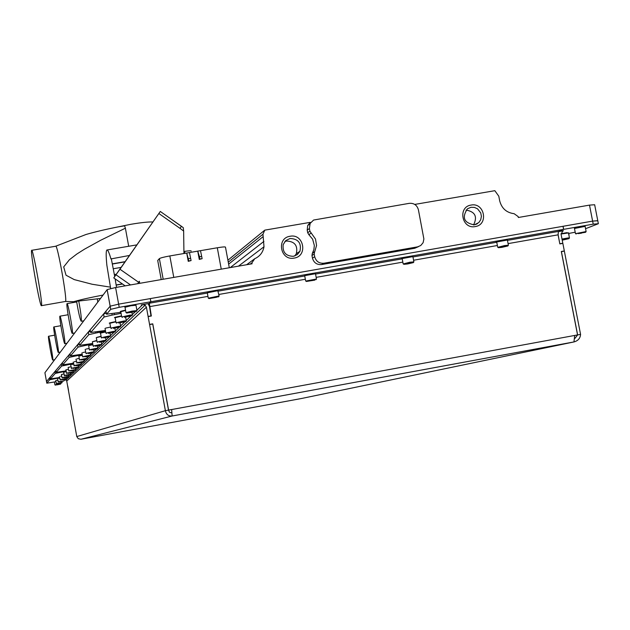 <?xml version="1.0" encoding="UTF-8"?>
<svg xmlns="http://www.w3.org/2000/svg" width="630" height="630" viewBox="0 0 630 630"><rect width="100%" height="100%" fill="white"/><g stroke="black" fill="none" stroke-linecap="round" stroke-linejoin="round"><path stroke-width="0.94" d="M474.351 224.855L478.8 222.579L480.714 219.752L481.399 216.366L480.753 212.932L477.548 208.821L474.39 207.396L470.972 207.294L467.405 208.814C461.672 217.594 463.987 222.941 474.351 224.855M466.05 210.058C475.146 211.711 477.65 216.681 473.555 224.957M475.248 226.572C488.833 224.737 484.494 202.222 471.106 205.065C457.506 206.861 461.845 229.438 475.248 226.572M311.062 233.132L308.857 234.667L312.63 239.187L314.339 245.487L313.866 249.708L312.354 253.268L314.764 251.567L316.567 245.464L315.496 239.038L309.897 231.186L309.393 228.532L310.125 223.445L313.582 220.051L409.311 203.332C414.02 203.01 417.052 205.159 418.407 209.782L423.888 239.006L423.116 242.676L420.745 245.519L417.611 246.85L323.914 263.23C319.134 263.576 316.063 261.411 314.701 256.741L314.197 254.079L314.591 251.866M294.163 258.087C308.125 256.19 303.833 233.344 290.068 236.258C276.09 238.116 280.374 261.025 294.163 258.087M293.454 256.308L297.321 254.607L299.943 251.291C301.652 243.172 298.376 238.904 290.115 238.486L285.784 240.566L283.185 244.629C282.398 252.268 285.815 256.158 293.454 256.308M284.862 241.511L286.603 241.022C294.777 241.44 298.022 245.661 296.328 253.685L294.824 255.961M597.492 220.799L592.625 221.106L118.629 304.148L110.171 306.172L46.494 381.512L44.911 372.724L107.147 289.611L115.597 287.524L252.079 263.789L251.905 262.852L250.173 264.12M54.393 381.977L46.801 383.19L49.707 379.827L49.392 378.087L46.494 381.528M562.992 226.312L592.625 221.106L589.499 205.112L518.332 217.492L518.151 216.57L514.119 213.696C506.481 212.704 501.669 208.396 499.677 200.773L498.787 196.174L494.834 190.685L414.745 204.419M589.499 205.112L594.657 204.742L597.736 220.476M246.621 264.742L254.748 258.709L251.905 262.852M227.902 260.19L264.797 230.139L262.97 234.218L264.002 246.755C262.962 252.346 259.883 256.331 254.748 258.709M264.797 230.139L310.22 222.351L307.692 225.532L307.204 230.092L307.692 232.73L309.897 231.186M308.857 234.667L307.692 232.73M314.197 254.079L311.968 255.473L312.354 253.268M311.968 255.473L312.464 258.119L314.701 256.741M323.914 263.23L321.623 264.561C316.874 264.907 313.819 262.757 312.464 258.119M321.623 264.561L414.729 248.275L417.611 246.85M418.47 246.645L414.729 248.275M137.631 283.697L138.631 282.272L119.96 269.223L160.296 211.452L113.754 277.909L125.157 285.863M183.936 253.52L183.645 231.052L179.983 228.328L181.448 226.296L160.288 211.467M113.754 277.909L119.952 269.231L138.631 282.272L139.356 281.224L139.742 283.327M181.44 226.312L183.283 227.666L183.645 231.052M191.221 251.102C191.394 250.614 189.189 250.701 184.598 251.378L183.905 251.48M129.426 255.465L110.959 258.93C109.085 252.488 107.722 249.511 106.872 250C105.958 250.96 105.95 256.016 106.856 265.175L110.66 288.516M116.353 274.192L114.337 274.538L111.289 258.584M116.55 287.359L115.117 278.862M114.699 276.554L114.337 274.538M229.304 267.75L225.493 247.236C225.666 246.677 222.933 246.85 217.295 247.771L169.824 255.945C164.076 256.985 160.595 257.875 159.382 258.615L157.713 260.497L161.225 279.594M199.899 259.048L202.12 258.67L199.269 259.434L197.733 251.142L199.474 256.741L199.899 259.048L199.269 259.434M189.465 252.567L191.079 260.576L188.244 261.34L186.708 253.039L188.858 260.962L188.244 261.34M202.12 258.67L200.49 250.669M191.079 260.576L188.858 260.962M190.654 258.268L188.425 258.654M201.695 256.363L199.474 256.741M152.83 221.965C148.144 221.823 140.813 222.603 130.827 224.304L118.401 226.832L124.614 225.847L125.386 228.194L100.666 240.266L84.554 249.141L76.758 254.087L69.442 259.71L63.693 266.899L66.024 275.216L74.23 279.602L92.138 284.248L110.384 287.138M65.355 301.494L65.528 301.4C67.457 299.935 57.306 243.188 55.661 246.236M103.068 295.053C90.342 297.494 80.624 299.683 73.899 301.628L100.532 298.439M55.731 246.212L85.956 234.51C94.673 231.958 105.493 229.399 118.401 226.832M41.509 305.582C43.005 304.18 32.784 247.055 31.618 250.331L31.563 250.48C30.319 253.134 40.21 308.306 41.462 305.66L41.509 305.582M73.93 301.699L65.481 301.463L41.462 305.66M128.701 246.267L125.386 228.194M82.176 354.202L70.387 355.942L78.025 347.114L77.592 344.72L79.349 344.185M92.657 343.468L79.561 345.35L88.806 334.672L88.318 332.018L90.468 331.364M105.415 330.474L90.673 332.506L104.1 316.992L103.556 313.992L106.32 313.134M73.403 363.211L62.693 364.825L69.111 357.415L68.717 355.218L70.182 354.784M65.961 370.881L56.149 372.385L61.614 366.077L61.252 364.053L62.488 363.691M59.559 377.488L50.51 378.898L55.22 373.456L54.881 371.59L55.952 371.275M120.881 312.291L106.517 314.205L110.746 309.33L119.212 307.314L150.846 301.762L148.995 303.487L141.183 304.865L142.711 304.621L136.899 310.22M558.322 231.486L563.661 229.344L593.224 224.154L598.366 223.713L585.569 228.706M62.693 364.825L62.323 362.786L68.717 355.218L69.111 357.415M70.387 355.942L69.985 353.714L77.592 344.72M79.561 345.35L79.112 342.909L88.318 332.018M56.149 372.385L55.81 370.495L61.252 364.053L61.622 366.061L73.482 363.628M50.51 378.898L50.195 377.142L54.881 371.59L55.22 373.456M90.673 332.506L90.184 329.813L103.556 313.992M68.513 390.301L67.749 386.048M65.315 379.166L64.756 379.709L66.048 379.992L66.741 381.079L68.41 390.316M80.939 439.252L301.581 398.483L573.962 341.94L172.14 415.997L80.939 439.252L78.278 438.732L76.773 436.558L165.383 410.689C166.249 414.493 168.501 416.265 172.14 415.997L171.636 409.547L577.553 334.924L574.694 335.483L573.962 341.94C578.072 340.791 580.277 338.271 580.569 334.38L577.631 334.916L575.017 338.318M573.977 341.933L172.14 415.997L171.636 409.539L168.588 410.099L152.767 323.844L149.562 324.411L148.129 316.583L151.334 316.016L149.326 303.243L150.924 301.754L563.582 229.351L558.416 231.438L507.457 240.376M577.553 334.924L561.314 251.48L564.322 250.945L562.85 243.377L559.842 243.912L558.07 234.832L558.416 231.438M563.488 251.252L564.322 250.945M151.003 316.063L149.53 306.652L148.105 303.644M149.562 324.411L148.129 316.583M142.711 304.621L145.12 305.172L146.412 307.196L165.383 410.689L168.588 410.099M171.565 412.863L169.509 412.264L168.509 410.114L171.313 409.634M562.33 231.202L563.425 230.769L562.747 230.974L561.078 234.305L562.818 243.227L562.047 243.519M561.346 251.646L564.346 251.094L580.569 334.38M561.417 251.614L577.631 334.916M558.353 231.627L558.149 234.825L559.81 243.771M562.818 243.227L559.881 243.747M67.638 386.032L76.773 436.558M168.509 410.114L152.72 324.009L149.594 324.56M148.105 316.425L151.224 315.874M148.806 303.526L149.019 305.046M150.271 298.659L150.924 301.754M150.342 298.589L562.992 226.296L563.582 229.351M563.425 230.769L558.18 231.659M593.224 224.154L592.625 221.106L597.775 220.673L598.327 223.524M575.198 232.202L568.575 233.486M563.062 226.288L563.661 229.344M49.392 378.087L50.313 377.819M106.517 314.205L105.958 311.149L110.171 306.172L118.629 304.148L150.263 298.604L150.846 301.762M54.18 378.409L54.259 378.843L59.622 377.819M54.259 378.843L49.707 379.827M65.898 379.898L64.055 380.236M111.919 313.764L112.164 315.079L121.078 313.346M112.164 315.079L104.1 316.992M95.673 332.01L95.862 333.026L105.525 331.081M95.862 333.026L88.806 334.672M84.231 344.838L84.388 345.665L92.76 344.011M84.388 345.665L78.025 347.114M74.773 355.422L74.899 356.115L82.262 354.674M74.899 356.115L69.127 357.407M60.031 371.881L60.126 372.385L66.024 371.251M60.126 372.385L55.227 373.448M67.804 377.433L67.898 377.921M58.023 384.536L55.306 385.111L58.023 384.536M55.818 381.646L54.4 381.993L54.904 384.835L60.511 384.166M57.125 384.828L59.362 384.379L57.109 384.749M57.787 383.709L61.842 382.898L57.787 383.709M56.18 383.583L62.126 382.497L61.929 381.426M60.519 383.103L57.897 383.631L60.519 383.103M56.558 383.843L55.637 380.677L57.747 380.189M577.702 233.549L585.601 232.281L577.702 233.549M575.607 233.651L586.12 231.541L585.679 232.163M581.451 233.195L578.356 233.588L581.395 232.903M132.001 311.803L126.709 313.055L136.442 311.37L132.001 311.803M126.102 312.63L131.938 311.118L136.978 310.614L136.489 311.299M130.04 312.63L134.324 311.724L129.993 312.37M218.327 296.777L208.995 298.589L218.327 296.777M208.396 298.171L218.783 296.029L218.689 296.817M211.137 298.203L216.531 297.258L211.137 298.203M314.882 280.114L306.393 281.46L314.882 280.114M305.81 281.059L316.473 279.019L316.008 279.673M310.275 280.602L313.85 280.13L310.275 280.602M306.393 281.46L305.66 280.948L304.707 275.767M407.555 263.962L413.367 262.608L409.736 262.938L403.877 264.316L407.555 263.962M403.302 263.931L409.76 262.253L413.886 261.867L413.438 262.505M410.484 262.97L406.027 263.915L410.484 262.97M403.877 264.316L403.145 263.812L402.192 258.678M501.858 247.362L507.874 245.968L504.496 246.267L498.417 247.692L501.858 247.362M497.858 247.314L504.543 245.582L508.394 245.227L507.945 245.857M505.102 246.322L500.59 247.275L505.102 246.322M498.417 247.692L497.692 247.196L496.731 242.109M562.22 240.172L568.945 238.66L562.125 239.691M562.007 239.053L568.173 237.927L569.449 237.951L569.016 238.557M562.188 239.983L566.929 238.967L562.165 239.896M59.677 381.827L63.827 380.993L59.677 381.827M58.039 381.693L63.835 380.985M62.472 381.205L59.787 381.748L62.472 381.205M58.425 381.961L57.487 378.732M61.653 379.851L65.906 379L61.653 379.851M59.984 379.717L64.772 378.732L66.197 378.583L65.914 378.992M64.52 379.221L61.771 379.772L64.52 379.221M60.378 379.992L59.417 376.693M63.724 377.787L68.079 376.913L63.724 377.787M63.866 373.976L61.441 374.527L61.992 377.63L66.922 376.638L68.386 376.48L68.087 376.897M66.662 377.134L63.85 377.701L66.662 377.134M65.898 375.622L70.363 374.724L65.898 375.622M64.158 375.48L69.182 374.44L70.67 374.283L70.371 374.708M68.914 374.952L66.032 375.535L68.914 374.952M64.567 375.764L63.559 372.283L66.111 371.7M68.182 373.346L72.757 372.432L68.182 373.346M66.402 373.196L71.552 372.125L73.08 371.976L72.773 372.409M71.277 372.653L68.316 373.251L71.277 372.653M66.827 373.488L65.788 369.92L68.465 369.306M70.584 370.96L75.285 370.015L70.584 370.96M69.198 371.101L68.733 370.771L75.6 369.55L75.34 368.054M73.765 370.243L70.725 370.857L73.765 370.243M73.112 368.44L77.939 367.463L73.112 368.44M71.245 368.274L78.27 366.991L77.986 365.408M76.38 367.7L73.261 368.337L76.38 367.7M71.686 368.582L70.599 364.849M75.781 365.786L80.734 364.786L75.781 365.786M73.867 365.613L79.443 364.447L81.081 364.29L80.75 364.762M79.136 365.022L75.931 365.676L79.136 365.022M74.316 365.928L73.206 362.092M78.593 362.982L83.688 361.951L78.593 362.982M76.639 362.801L82.372 361.596L84.042 361.447L83.703 361.927M82.05 362.195L78.75 362.872L82.05 362.195M77.096 363.124L75.947 359.187M81.569 360.021L86.814 358.958L81.569 360.021M79.561 359.832L85.459 358.588L87.176 358.439L86.83 358.927M85.129 359.202L81.735 359.895L85.129 359.202M84.719 356.879L90.121 355.785L84.719 356.879M82.664 356.682L88.736 355.391L90.499 355.249L90.145 355.753M88.389 356.037L84.892 356.753L88.389 356.037M83.144 357.021L82.609 356.651L81.931 352.855M88.058 353.556L93.634 352.414L88.058 353.556M85.948 353.343L92.216 352.012L94.02 351.863L93.657 352.391M91.854 352.674L88.247 353.422L91.854 352.674M86.444 353.69L85.9 353.304L85.192 349.398M91.61 350.012L97.367 348.839L91.61 350.012M89.444 349.8L95.91 348.414L97.76 348.272L97.39 348.807M95.532 349.107L91.807 349.87L95.532 349.107M89.956 350.146L89.389 349.752L88.665 345.72M95.398 346.248L101.335 345.027L95.398 346.248M93.169 346.02L99.839 344.579L101.753 344.445L101.359 344.996M99.445 345.303L95.603 346.098L99.445 345.303M99.43 342.232L105.572 340.964L99.43 342.232M97.146 341.988L104.044 340.491L106.005 340.357L105.604 340.925M103.627 341.239L99.65 342.066L103.627 341.239M103.745 337.932L110.108 336.617L103.745 337.932M101.391 337.68L108.533 336.121L110.549 335.995L110.14 336.577M108.1 336.9L103.974 337.759L108.1 336.9M101.942 338.058L101.312 337.617L100.516 333.175M108.368 333.325L114.967 331.963L108.368 333.325M105.95 333.057L113.345 331.427L115.424 331.309L114.999 331.916M112.888 332.246L108.612 333.144L112.888 332.246M106.509 333.443L105.864 332.994L105.037 328.395M113.337 328.38L120.188 326.954L113.337 328.38M110.848 328.088L118.519 326.387L120.661 326.277L120.228 326.899M118.038 327.246L113.597 328.183L118.038 327.246M118.692 323.048L125.811 321.56L118.692 323.048M116.125 322.741L124.094 320.961L126.307 320.859L125.85 321.505M123.582 321.859L118.968 322.836L123.582 321.859M124.472 317.292L131.89 315.732L124.472 317.292M121.826 316.961L130.126 315.094L132.402 315.008L131.938 315.669M129.583 316.039L124.771 317.055L129.583 316.039M97.815 302.061L97.248 298.911M76.639 301.613C78.663 313.457 80.199 320.009 81.239 321.261L81.27 321.229C81.64 319.048 80.821 312.441 78.805 301.392M97.618 300.959L97.949 301.88M97.437 299.919L97.422 298.888M72.363 333.372C73.466 332.837 67.945 302.093 67.016 303.628L66.985 303.668C65.953 304.573 71.395 334.758 72.34 333.396L72.363 333.372M64.835 343.634C65.78 343.232 60.685 314.842 59.905 316.189L59.874 316.221C58.984 316.937 64.016 344.862 64.811 343.657L64.835 343.634M58.385 352.43C59.212 352.131 54.471 325.757 53.802 326.946L53.778 326.978C53.007 327.553 57.684 353.524 58.362 352.446L58.385 352.43M52.794 360.053C53.518 359.825 49.101 335.199 48.526 336.27L48.502 336.294C47.825 336.751 52.188 361.029 52.778 360.061L52.794 360.053M110.715 309.361L107.116 289.642M115.597 287.524L119.212 307.314M230.265 267.585L263.915 241.408M228.635 264.135L263.033 236.73M309.393 228.532L307.204 230.092M158.87 213.515L179.983 228.328M116.03 274.822L130.52 284.933M184.598 251.378L184.96 253.339M125.11 261.655L112.266 263.86M124.96 261.859L112.297 264.041M121.094 267.404L113.266 268.75M122.33 283.894L116.125 284.973M122.504 284.02L116.148 285.122M221.256 269.152L217.295 247.771M169.824 255.945L173.778 277.405M159.382 258.615L163.178 279.255L159.366 258.631M46.494 381.512L46.801 383.19M558.149 234.825L508.087 243.621M497.393 245.503L413.579 260.237M402.846 262.119L316.158 277.357M305.361 279.255L218.846 294.462M207.963 296.376L149.609 306.637M146.412 307.196L66.741 381.079M496.763 242.259L412.949 256.969M402.224 258.851L315.543 274.066M304.747 275.964L218.232 291.147M207.349 293.06L149.326 303.243M135.324 311.732L132.331 314.614M130.812 316.087L126.236 320.489M124.779 321.891L120.598 325.923M119.196 327.269L115.361 330.963M114.022 332.254L110.494 335.656M109.195 336.9L105.942 340.035M104.698 341.232L101.69 344.13M100.493 345.287L97.705 347.965M96.547 349.083L93.964 351.572M92.846 352.65L90.444 354.958M89.365 356.005L87.129 358.155M86.074 359.171L83.995 361.171M82.979 362.155L81.034 364.03M80.041 364.983L78.222 366.731M77.262 367.66L75.561 369.298M74.631 370.196L73.033 371.731M72.127 372.606L70.631 374.047M69.749 374.897L68.339 376.252M67.481 377.079L66.158 378.354M114.188 313.378L114.424 314.677M55.495 378.173L55.574 378.606M61.449 371.637L61.535 372.133M68.339 364.045L68.442 364.628M66.819 364.313L66.922 364.896M97.674 331.671L97.855 332.679M86.042 344.523L86.192 345.342M76.427 355.131L76.553 355.824M55.708 381.67L54.4 382.008M56.92 380.355L55.637 380.677M575.072 228.115L576.269 227.493M586.097 231.415L585.112 226.375L574.473 228.477M575.458 233.517L574.45 228.351L576.292 227.485C582.049 226.202 584.758 225.792 584.419 226.264M125.638 306.912L130.867 305.455L135.293 305.148M136.954 310.527L135.993 305.259L130.953 305.747L125.016 307.259M207.908 292.485C208.498 291.855 211.68 291.178 217.452 290.446L217.484 290.714M219.145 296.045L217.799 290.698L207.309 292.84M306.086 274.893C311.889 273.593 314.787 273.168 314.795 273.625M316.449 278.909L315.48 273.735L304.684 275.656L306.054 274.9C312.866 273.467 315.992 273.042 315.449 273.617M305.306 275.412L306.038 274.908M402.783 258.324L408.626 256.725L412.201 256.512M413.863 261.749L412.886 256.63L402.168 258.56C400.231 258.631 402.381 258.017 408.634 256.725L412.847 256.505M497.33 241.747L503.394 240.101L506.701 239.912M508.371 245.101L507.386 240.03L496.708 241.983C494.676 242.07 496.905 241.448 503.401 240.093L507.347 239.896M566.913 232.643L561.023 233.73L566.905 232.651M569.426 237.833L568.465 232.919L561.039 234.014M568.433 232.801L567.756 232.824M59.692 378.213L58.716 378.409M61.732 376.141L60.606 376.37M61.441 374.527L62.59 374.228M64.677 371.991L63.559 372.283M66.867 369.629L65.788 369.92M70.954 366.786L68.127 367.44L68.733 370.771M69.174 367.148L68.127 367.44M73.576 364.14L71.607 364.542M76.34 361.344L74.175 361.785M79.27 358.391L76.891 358.88M82.372 355.273L78.852 356.107M79.766 355.808L82.333 355.06L78.852 356.076L79.522 359.793M85.664 351.957L82.813 352.548M89.161 348.453L86.042 349.091M92.886 344.712L89.484 345.421M96.862 340.736L92.358 341.814M93.153 341.507L96.823 340.499L92.35 341.767L93.114 345.964M101.123 336.491L96.303 337.641M97.067 337.334L101.076 336.247L96.296 337.593L97.083 341.933M105.682 331.947L100.509 333.12C99.178 333.081 100.887 332.608 105.635 331.695L101.257 332.861M110.589 327.072L105.753 328.08M115.873 321.836L109.896 323.261M110.581 322.93L115.826 321.568C110.029 322.733 108.045 323.277 109.88 323.19L110.762 328.01M121.59 316.181L115.125 317.725M115.786 317.386L121.543 315.906C115.329 317.15 113.187 317.733 115.109 317.646L116.03 322.654M125.606 310.456L120.779 311.74M121.417 311.401L125.551 310.173C121.039 311.11 119.44 311.606 120.763 311.653L121.716 316.866M475.634 224.524L477.461 223.65M314.764 251.567L312.527 252.976M296.328 253.685L299.943 251.291M110.746 309.33L107.147 289.611M238.431 266.167L264.002 246.755M228.273 262.175L262.97 234.218M309.889 223.941L307.692 225.532M314.551 251.929L312.322 253.339M160.296 211.459L183.283 227.666M136.82 244.881L107.187 249.945M55.653 246.243L31.728 250.315M145.12 305.172L66.048 379.992M568.74 233.454L569.032 234.951M49.715 379.819L49.4 378.079M78.041 347.106L77.608 344.704M88.822 334.648L88.342 332.002M104.131 316.969L103.58 313.968M55.306 385.111L54.904 384.835M60.779 383.764L60.677 383.182M576.159 234.021L575.434 233.533M576.292 227.485C582.908 226.091 585.829 225.674 585.073 226.241M126.709 313.055L125.969 312.535M125.984 312.527L125 307.164C124.11 306.92 126.063 306.353 130.867 305.455L135.97 305.164M208.995 298.589L208.254 298.077L207.286 292.737C207.483 292.068 210.877 291.312 217.468 290.446M217.539 290.446L218.145 290.721M64.11 380.567L63.913 379.457M66.197 378.567L65.985 377.394M68.379 376.464L68.158 375.228M62.425 377.929L61.992 377.63M70.67 374.267L70.434 372.952M73.072 371.952L72.828 370.566M75.293 369.991L75.6 369.55M77.947 367.447L78.262 366.991M81.073 364.266L80.774 362.612M84.042 361.415L83.719 359.651M87.176 358.407L86.83 356.525M80.034 360.155L79.514 359.801M90.492 355.21L90.129 353.209M94.012 351.823L93.626 349.682M97.76 348.232L97.335 345.933M101.745 344.397L101.296 341.925M93.689 346.382L93.106 345.972M105.997 340.31L105.509 337.648M97.674 342.358L97.075 341.94M110.541 335.94L110.022 333.065M115.416 331.246L114.849 328.143M120.653 326.214L120.039 322.843M111.415 328.49L110.746 328.025M126.291 320.788L125.622 317.118M116.707 323.151L116.014 322.662M132.387 314.921L131.938 312.464M122.425 317.378L121.7 316.874M83.774 320.812L81.239 321.261M76.695 301.943L67.071 303.621M74.663 332.986L72.34 333.396M68.103 314.748L59.945 316.181M66.961 343.279L64.811 343.657M60.842 325.71L53.834 326.946M60.354 352.091L58.362 352.446M54.637 335.191L48.549 336.262M54.637 359.73L52.778 360.061"/></g></svg>
